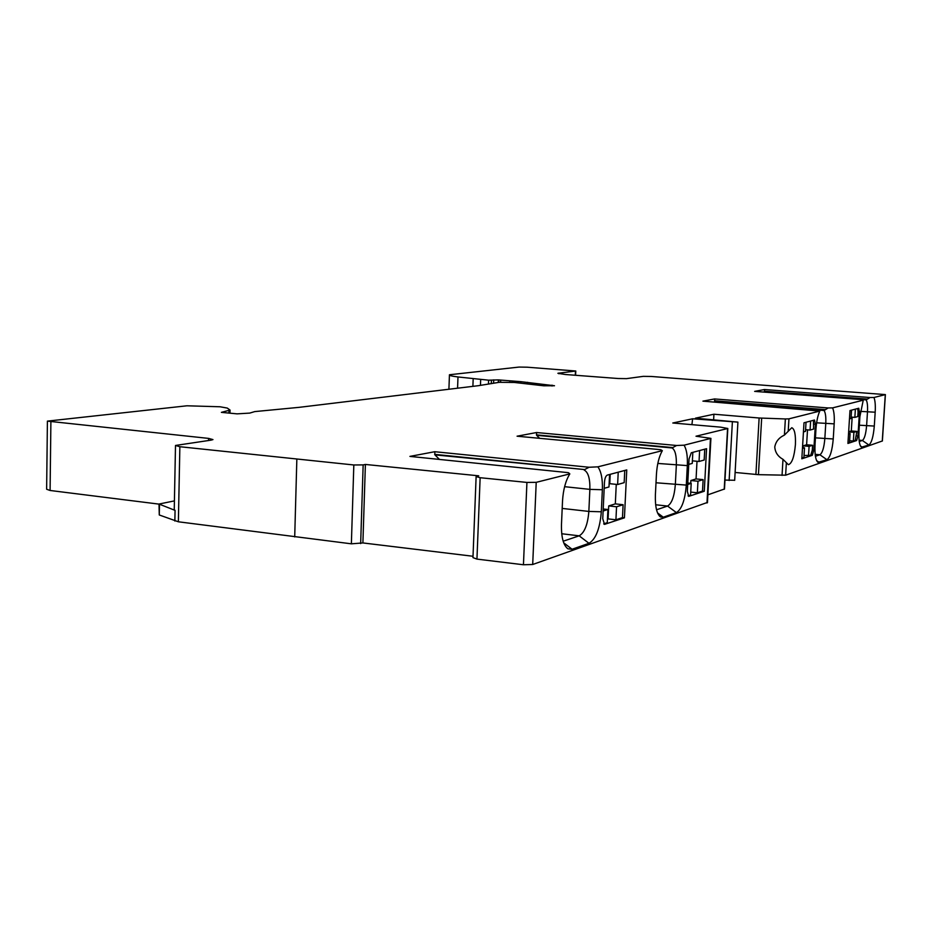 <?xml version="1.0" encoding="UTF-8"?>
<svg xmlns="http://www.w3.org/2000/svg" width="932" height="932" viewBox="0 0 932 932"><rect width="100%" height="100%" fill="white"/><g stroke="black" fill="none" stroke-linecap="round" stroke-linejoin="round"><path stroke-width="1.4" d="M363.165 464.893L353.822 464.975L179.864 446.719L175.507 445.461L211.005 440.149L212.962 439.601L208.628 438.401L47.404 421.124L186.959 405.793L220.057 406.771L227.28 408.076L230.041 410.057L221.385 412.363L237.101 413.855L249.729 413.097L254.739 411.595L299.125 407.342L478.5 385.673L499.249 382.306L514.301 382.458L543.706 385.79L554.493 385.743L520.802 381.666L498.375 379.895L488.613 380.186L457.996 376.959C451.799 376.178 448.944 375.445 449.445 374.757L519.089 367.068L527.151 367.196L575.79 371.018L557.872 373.289L565.305 374.501L618.114 378.508L626.49 378.637L643.29 376.353L651.41 376.47L779.769 386.465M47.404 421.311L46.635 489.253L50.095 490.477L158.976 504.119M159.011 504.224L159.279 514.977L178.373 521.792L351.376 543.822L362.898 542.937L473.013 556.264M476.112 476.811L472.967 557.627L476.951 559.107L523.446 564.757L532.696 564.501L707.458 502.43M707.877 494.834L724.49 488.997M734.672 480.26L724.979 480.085M735.115 472.454L758.438 474.668L785.629 475.192L882.371 440.964M849.308 391.859L779.746 386.663M523.446 564.757L526.93 482.427L536.215 482.333L569.825 473.887L568.404 472.675L409.917 456.4L434.755 451.717L589.106 467.258L597.878 466.839L662.326 450.657C659.041 456.529 657.072 464.439 656.431 474.376L655.394 494.799C655.056 506.693 656.769 514.08 660.555 516.957L663.293 517.202L676.411 512.6C681.735 509.256 685.032 500.088 686.302 485.094L687.327 465.604C687.711 456.214 686.628 449.41 684.065 445.193L676.609 445.484L536.529 432.53L517.074 436.199L660.648 449.69L662.326 450.657M526.93 482.427L480.143 477.708L476.124 476.578L478.733 475.821L365.391 464.451L362.898 542.937M360.661 543.577L363.154 464.893L365.391 464.451M849.32 391.859L885.388 394.597L873.983 397.486L869.987 397.533L866.178 399.886L764.613 392.116L764.473 389.529L869.987 397.533M715.065 402.111L714.576 398.943L702.926 401.144L819.787 411.094C817.783 415.451 816.514 421.439 815.966 429.035L815.022 444.68C814.615 454.501 815.617 460.385 818.028 462.354L826.952 459.721C830.132 457.461 832.229 450.54 833.243 438.96L834.175 423.862C834.559 416.592 834.035 411.257 832.591 407.878L863.242 400.178L861.261 399.548L754.652 391.382L764.473 389.529M832.591 407.878L828.175 407.96L824.086 410.499L714.762 401.739M714.576 398.943L828.175 407.96M819.787 411.094L788.95 418.841L785.361 418.957L759.126 418.002L713.924 414.227L695.435 418.177L737.911 422.114L692.616 418.783L672.799 423L720.518 427.136L727.81 428.487L696.006 436.223L710.918 438.366L684.065 445.193M439.485 459.441L434.918 454.863L434.755 451.717M539.616 438.32L536.622 435.314L536.529 432.53M589.106 467.258L584.632 469.577L434.662 454.362M584.632 469.577L434.918 454.863M563.173 541.212L579.168 535.83C584.527 532.731 587.754 524.6 588.849 511.423L589.874 489.37C590.107 478.617 588.197 472.163 584.154 470.019M569.825 473.887C565.631 480.691 563.196 489.754 562.52 501.067L561.483 524.297C561.192 537.182 563.347 545.36 567.961 548.832L572.085 549.251L588.977 543.309C595.793 539.255 599.905 528.735 601.315 511.785L602.363 489.743C602.724 479.141 601.222 471.51 597.878 466.839M691.299 452.754L706.561 448.7L704.277 491.257L688.713 496.372L687.338 491.304L689.039 458.987L691.299 452.754M602.748 518.728L604.472 482.217C604.81 478.267 605.742 475.891 607.28 475.099L626.758 469.914L624.428 517.831L604.519 524.367L602.748 518.728M294.71 536.925L296.842 459.231M175.496 445.717L174.249 509.536L175.065 510.387L159.011 504.037L174.424 500.892M656.536 509.781L667.568 506.053C671.762 503.501 674.349 496.407 675.327 484.768L676.341 465.254C676.632 455.736 675.211 449.97 672.088 447.954L536.622 435.314M676.609 445.484L672.088 447.954M672.554 447.558L536.424 434.871M692.616 418.783L691.917 424.654M713.632 419.726L713.924 414.227M784.418 435.104C778.977 437.632 775.762 441.582 774.772 446.941C775.133 452.335 777.871 456.47 782.985 459.336L788.379 464.684C791.944 463.553 794.285 456.866 795.415 444.611C795.788 434.498 794.565 428.871 791.769 427.718L784.418 435.104L785.361 418.957M863.242 400.178L859.91 416.546L859.001 430.864C858.582 440.032 859.409 445.484 861.471 447.209L868.869 444.995C871.56 443.003 873.366 436.7 874.298 426.064L875.183 412.212C875.567 405.525 875.16 400.62 873.983 397.486M859.455 412.189L857.941 436.001L856.613 440.545L847.922 443.446L849.984 410.558L858.756 408.251L859.455 412.189L858.069 412.072L857.778 416.557L854.854 417.385L851.114 417.082M812.25 455.317L801.835 458.789L803.99 422.79L814.51 420.017L815.384 424.293L813.799 450.307L812.25 455.317L804.036 455.503M802.452 448.467L804.502 447.826L803.92 457.437L801.87 458.125M808.522 455.911L809.092 446.381L803.069 445.846L806.611 444.75L807.508 429.838M810.747 455.177L812.308 450.168L812.599 445.286L809.092 446.381M813.45 420.274L813.578 429.07L810.083 430.06L805.586 429.675M810.63 421.031L810.083 430.06M806.029 422.254L805.493 431.353L803.442 431.935M802.953 447.686L803.069 445.846M848.656 431.749L851.3 430.933L852.163 417.175M690.728 483.324L690.88 480.528L696.064 478.92L697.008 461.282M607.443 519.101L608.095 518.891L608.712 505.925L615.318 503.874L616.262 484.372M624.766 470.45L624.172 482.66L617.625 484.512L609.773 483.696L610.215 474.318M849.623 440.72L853.363 441.046L853.91 432.32L848.644 431.877M853.363 441.046L855.227 440.428L856.846 431.4L853.91 432.32M855.378 409.125L854.854 417.385M857.731 408.507L858.069 412.072M851.545 410.15L851.021 418.468L849.46 418.911M848.516 434.021L850.077 433.531L848.551 433.403M847.957 442.84L849.518 442.316L850.077 433.531M856.846 431.4L851.3 430.933M804.502 447.826L802.499 447.651M812.599 445.286L806.611 444.75M697.975 481.238L703.124 479.63L702.507 491.071L697.357 492.783L697.975 481.238L690.88 480.528M697.357 492.783L690.74 492.084M704.755 449.177L704.173 460.024L699.035 461.48L692.383 460.839M699.617 450.54L699.035 461.48M692.837 452.346L692.255 463.402L688.76 464.381M687.699 484.465L691.194 483.37L687.781 483.021M688.037 495.871L690.577 495.032L691.194 483.37M703.124 479.63L696.064 478.92M702.507 491.071L704.277 491.257M616.553 506.787L623.1 504.736L622.471 517.61L615.924 519.788L616.553 506.787L608.712 505.925M615.924 519.788L608.095 518.891M618.219 472.186L617.625 484.512M609.575 474.481L608.98 486.958L604.181 488.321M603.109 511.004L607.909 509.501L603.202 508.977M603.703 523.842L607.28 522.654L607.909 509.501M623.1 504.736L615.318 503.874M622.471 517.61L624.428 517.831M815.418 456.272L819.904 454.758C822.408 453.034 824.051 447.675 824.832 438.681L825.764 423.582C826.078 417.163 825.519 412.794 824.086 410.499M824.971 409.591L714.471 400.772M859.246 441.512L862.345 440.463C864.453 438.949 865.875 434.067 866.597 425.808L867.482 411.944C867.797 406.049 867.354 402.03 866.178 399.886M867.028 399.047L764.38 391.207M602.363 489.743L589.874 489.37L564.606 486.679M601.315 511.785L588.849 511.423L562.182 508.418M706.98 502.965L710.452 438.564M536.215 482.333L532.696 564.501M480.143 477.708L476.951 559.107M351.376 543.822L353.822 464.975M179.864 446.719L178.373 521.792M174.855 521.035L175.065 510.387M159.477 504.515L159.279 514.977M50.887 422.068L50.095 490.477M208.593 440.498L208.628 438.401M228.923 413.074L228.981 410.499M527.477 382.295L527.407 383.926M552 386.034L552.035 385.137M520.743 383.145L520.802 381.666M512.483 381.013L512.425 382.33M509.839 380.873L509.781 382.19M500.682 380.151L500.601 382.167M498.69 382.4L498.795 379.93M498.375 379.895L498.271 382.47M493.599 383.227L493.727 379.848M491.42 380.209L491.281 383.611M488.461 384.066L488.613 380.186M480.679 379.557L480.458 385.37M472.885 386.349L473.176 378.823M457.996 376.959L457.565 388.201M563.732 542.843L572.085 549.251M588.977 543.309L579.168 535.83L561.728 533.745M657.561 512.938L663.293 517.202M676.411 512.6L667.568 506.053L655.65 504.76M656.012 482.776L686.302 485.094M687.327 465.604L657.817 463.437M724.222 489.265L727.566 428.592M729.139 480.504L732.366 422.161M755.899 474.505L759.126 418.002M761.665 418.153L758.438 474.668M782.053 475.402L782.985 459.336M788.95 418.841L788.204 431.365M786.363 462.75L785.629 475.192M882.266 441.069L885.295 394.644M856.555 435.885L857.941 436.001M856.613 440.545L855.227 440.428M815.384 424.293L813.881 424.165M812.308 450.168L813.799 450.307M604.122 524.227L604.95 524.32M816.618 460.606L819.216 462.435M826.952 459.721L819.904 454.758L815.162 454.327M815.442 437.865L833.243 438.96M834.175 423.862L816.618 422.813M860.387 445.892L862.368 447.267M868.869 444.995L862.345 440.463L859.094 440.184M859.362 425.202L874.298 426.064M875.183 412.212L860.422 411.385M575.3 375.27L575.487 371.087M558.955 373.021L558.92 373.767M229.959 413.179L230.041 410.057M448.909 389.25L449.434 375.083M566.446 547.562L567.961 548.832M659.53 516.142L660.555 516.957M707.446 502.686L710.918 438.366M724.479 489.125L727.81 428.487M734.672 480.364L737.911 422.114M882.371 441.022L885.388 394.597M575.79 371.018L575.603 375.293"/></g></svg>
